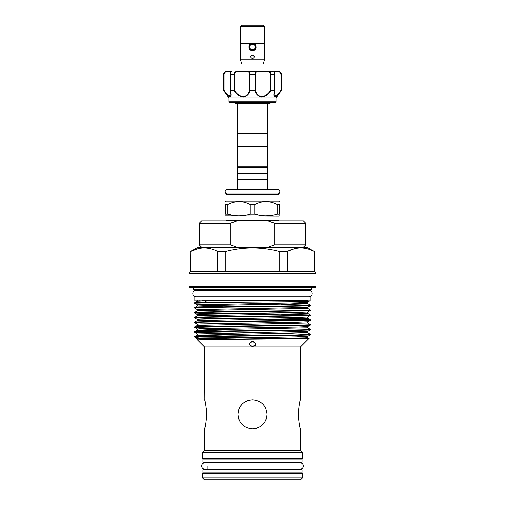 <?xml version="1.0" encoding="UTF-8"?>
<svg xmlns="http://www.w3.org/2000/svg" width="505" height="505" viewBox="0 0 505 505"><rect width="100%" height="100%" fill="white"/><g stroke="black" fill="none" stroke-linecap="round" stroke-linejoin="round"><path stroke-width="0.76" d="M201.634 466.001A3.175 3.175 0 0 0 204.809 469.177L300.191 469.177A3.175 3.175 0 0 0 303.366 466.001A3.175 3.175 0 0 0 300.191 462.826L204.809 462.826A3.175 3.175 0 0 0 201.634 466.001M192.777 293.563A3.175 3.175 0 0 0 195.953 296.738L309.047 296.738A3.175 3.175 0 0 0 312.223 293.563A3.175 3.175 0 0 0 309.047 290.394L195.953 290.394A3.175 3.175 0 0 0 192.777 293.563M202.953 462.182L302.047 462.182L302.047 459.039L202.953 459.039L202.953 462.182M202.953 472.964L302.047 472.964L302.047 469.814L202.953 469.814L202.953 472.964M226.032 194.356L226.032 201.141L278.968 201.141L278.968 194.356L226.032 194.356L226.518 193.869L277.674 193.869A2.159 2.159 0 0 0 279.827 191.717A2.159 2.159 0 0 0 277.674 189.558L227.326 189.558A2.159 2.159 0 0 0 225.173 191.717A2.159 2.159 0 0 0 227.326 193.869M252.5 43.544A3.516 3.516 0 0 1 256.016 47.053A3.516 3.516 0 0 1 252.5 50.569A3.516 3.516 0 0 1 248.984 47.053A3.516 3.516 0 0 1 252.5 43.544M255.947 47.748L254.457 49.97M252.5 49.843A2.784 2.784 0 0 0 255.284 47.053A2.784 2.784 0 0 0 252.5 44.27A2.784 2.784 0 0 0 249.716 47.053A2.784 2.784 0 0 0 252.5 49.843M240.386 26.462L241.598 25.25L263.402 25.25L264.614 26.462M240.361 43.417L240.361 26.462L264.639 26.462L264.639 43.417L240.361 43.417M264.614 43.417L264.614 59.167L263.313 64.015L241.687 64.015L240.386 59.167L240.386 43.417M250.84 56.011L252.5 54.925L254.318 56.743M252.5 54.925C254.842 56.137 254.842 57.349 252.5 58.561C250.158 57.349 250.158 56.137 252.5 54.925M256.136 47.06L255.858 48.448M252.5 43.417C257.184 43.19 257.19 50.91 252.5 50.689C247.81 50.917 247.81 43.196 252.5 43.417L249.937 44.478M244.022 64.015L244.022 71.281L278.078 71.281C279.827 71.293 280.868 72.259 281.209 74.191L281.001 73.118M260.978 64.015L260.978 71.281L256.71 71.281A0.486 0.379 90 0 1 257.083 71.767C256.098 71.754 255.574 72.562 255.511 74.191L255.511 90.502C256.275 93.873 258.364 95.963 261.786 96.783C265.441 95.956 268.338 93.867 270.472 90.502L270.996 90.66C268.679 94.132 265.598 96.272 261.748 97.067C258.124 96.272 255.896 94.138 255.063 90.66L249.937 90.66C249.098 94.132 246.876 96.272 243.277 97.067C239.408 96.272 236.315 94.138 234.004 90.66L230.381 90.66C231.505 94.132 231.448 96.272 230.211 97.067C228.355 96.272 226.208 94.138 223.784 90.66L228.999 97.932L228.999 101.808L276.001 101.808L276.001 97.932L228.999 97.932M230.564 71.281L226.575 71.281L230.564 71.281M231.871 102.774L272.245 102.774M275.175 102.635L229.825 102.635L275.175 102.635L276.001 101.808M230.76 96.821L230.987 96.436M276.001 97.932L281.216 90.66C278.785 94.138 276.645 96.278 274.796 97.067C273.552 96.266 273.495 94.132 274.619 90.66L270.996 90.66M229.567 96.897L230.204 97.067M267.341 133.907L237.659 133.907L237.173 133.421L267.827 133.421L267.341 133.907L267.341 146.021L267.827 146.507L237.173 146.507L237.173 166.858L267.827 166.858L267.827 146.507M267.341 167.344L237.659 167.344L237.659 173.398L267.341 173.398L267.341 167.344L267.827 166.858M237.173 146.507L237.659 146.021L267.341 146.021M267.094 173.398L237.659 173.638L237.173 189.558M254.76 204.531L250.24 204.531C242.798 200.668 235.33 200.668 227.843 204.531L225.583 204.531C225.583 200.668 225.583 200.668 225.583 204.531L225.583 214.082L227.843 214.082C235.273 216.323 242.735 216.323 250.24 214.082L254.76 214.082L254.76 204.531C262.246 200.668 269.714 200.668 277.157 204.531L277.157 214.082L279.416 214.082C279.416 216.323 279.416 216.323 279.416 214.082L279.416 204.531L277.157 204.531M239.042 201.59L240.721 201.659M226.032 201.141L225.583 201.722M267.341 173.638L267.341 179.458L267.827 179.938L237.173 179.938M267.341 179.458L237.659 179.458M226.032 216.039L226.032 220.401L278.968 220.401L278.968 216.039L225.583 215.78M225.583 214.082C225.583 216.323 225.583 216.323 225.583 214.082C225.583 216.323 225.583 216.323 225.583 214.082M244.66 215.332L239.042 215.78M233.348 215.319L227.843 214.082L227.843 204.531M199.128 300.109L199.128 300.589M305.872 300.109L305.872 300.589M206.835 300.759L197.278 301.201L194.501 302.817L204.557 302.356L206.835 300.759L202.095 300.589L307.444 300.589L309.148 301.58L226.808 302.356L194.501 303.215L197.278 304.824L197.259 306.068L223.494 306.851M252.5 346.821L249.11 343.968L252.5 341.285L255.89 343.968L252.5 346.821M309.092 338.344L300.469 346.96L204.531 346.96L197.423 339.859L201.11 339.695C219.53 339.24 312.185 338.786 309.092 338.344L297.994 338.028M249.874 337.548L196.426 336.93L195.025 337.441L203.427 338.356M194.968 337.403L194.513 336.715L197.278 335.118L223.494 335.926M254.975 345.9L255.89 343.968M194.501 336.734C190.915 335.926 314.085 335.118 310.499 334.31L310.487 334.727L307.722 336.317L297.186 336.784L197.278 338.741L195.025 337.441M310.499 334.708C314.186 335.446 209.676 336.185 196.426 336.93L194.501 336.93M194.501 302.817L194.501 303.215M226.808 302.356L204.557 302.356M194.501 307.659L194.513 308.075L197.278 309.672L297.186 307.715L307.722 307.248L310.487 305.651L310.499 305.235C314.085 306.043 190.915 306.851 194.501 307.659L197.278 306.049L207.814 305.582L307.722 303.625L310.487 305.222L281.506 304.427M310.499 305.632C314.085 306.44 190.915 307.248 194.501 308.056M310.499 310.083C314.085 310.891 190.915 311.699 194.501 312.507L197.278 310.891L207.814 310.423L307.722 308.473L310.499 310.083L310.487 310.499L307.722 312.09L297.186 312.557L199.967 314.255L197.259 314.495L197.278 315.739L194.501 317.348C190.915 316.54 314.085 315.739 310.499 314.931L310.487 315.341L307.722 316.938L297.186 317.405L199.967 319.103L197.259 319.343L197.278 320.587L194.501 322.196C190.915 321.388 314.085 320.58 310.499 319.772L310.487 320.189L307.722 321.786L297.186 322.253L199.967 323.945L197.259 324.191L197.278 325.428L194.501 327.044C190.915 326.236 314.085 325.428 310.499 324.62L310.487 325.031L307.722 326.628L297.186 327.095L199.967 328.793L197.259 329.033L197.259 330.295L223.494 331.078M194.501 312.507L194.513 312.917L205.579 313.39L223.494 313.712M310.499 310.48C314.085 311.288 190.915 312.096 194.501 312.904M194.501 317.348L194.513 317.765L205.579 318.232L223.494 318.554M310.499 315.328C314.085 316.136 190.915 316.938 194.501 317.746M194.501 322.196L194.513 322.613L197.278 324.204M310.499 320.17C314.085 320.978 190.915 321.786 194.501 322.594M194.501 327.044L194.513 327.455L205.579 327.922L223.494 328.25M310.499 325.018C314.085 325.826 190.915 326.634 194.501 327.442M310.499 329.462C314.085 330.27 190.915 331.078 194.501 331.886L197.278 330.276L207.814 329.809L307.722 327.852L310.499 329.462L310.487 329.879L307.722 331.476L197.259 333.881L197.278 335.118L307.722 332.7L310.487 334.291L281.506 333.502M194.501 331.886L194.513 332.303L205.579 332.77L223.494 333.092M310.499 329.86C314.085 330.668 190.915 331.476 194.501 332.284M310.499 314.931L281.506 314.123M236.959 313.504L196.426 312.702M310.499 319.772L281.506 318.964M268.041 319.173L308.574 319.974M310.499 324.62L307.722 323.004L197.278 325.428M249.584 339.133A3.39 0.877 0 0 1 251.035 338.792M267.038 414.34C266.179 405.502 261.331 400.654 252.506 399.802C243.662 400.661 238.814 405.502 237.962 414.34C238.821 423.171 243.662 428.019 252.5 428.871C261.331 428.019 266.179 423.177 267.038 414.34L266.741 411.423M204.531 346.96L204.853 400.913M204.853 427.76L204.531 428.871C205.27 428.013 206.021 423.165 206.785 414.34C206.021 405.502 205.27 400.654 204.531 399.802M204.531 428.871L204.531 450.675L202.492 452.714L202.492 458.553L302.508 458.553L302.508 452.714L202.492 452.714M300.469 346.96L300.469 399.802C299.73 400.661 298.979 405.509 298.215 414.34C298.979 423.177 299.73 428.019 300.469 428.871L300.469 450.675L204.531 450.675M251.301 341.449A2.948 0.764 180 0 0 252.5 341.519A2.948 0.764 180 0 0 253.699 341.449M299.635 402.857L299.818 402.131M206.444 408.753L206.696 411.524M238.253 411.461L238.366 410.937M240.437 406.222L242.211 404.069M244.376 402.283L248.271 400.427M252.506 399.802L255.347 400.08M258.112 400.926L260.586 402.258M260.618 402.277L260.959 402.517M244.313 426.346L243.271 425.57M237.962 414.327L238.24 411.524M238.436 410.653L239.073 408.76M240.519 406.108L241.27 405.111M244.414 402.258L245.758 401.462M300.469 450.675L302.508 452.714M252.5 337.403C250.196 337.403 250.196 337.403 252.5 337.403L254.419 337.485M207.946 458.553L207.946 459.039M207.946 462.182L207.946 462.826M207.946 466.001L207.946 469.814M207.946 472.964L207.946 473.45M297.054 458.553L297.054 459.039M297.054 462.182L297.054 462.826M297.054 469.177L297.054 469.814M297.054 472.964L297.054 473.45M302.508 473.45L202.492 473.45L202.492 477.812L302.508 477.812L302.508 473.45M302.508 477.812L300.563 479.75L204.437 479.75L202.492 477.812M194.04 300.109L310.96 300.109L310.96 296.959L194.04 296.959L194.04 300.109M190.72 271.52L189.059 273.18L315.941 273.18L314.28 271.52L190.72 271.52L190.903 251.49C199.772 246.876 208.666 246.876 217.579 251.49L225.823 251.49C243.631 246.876 261.42 246.876 279.177 251.49L287.421 251.49C296.284 246.876 305.178 246.876 314.097 251.49L307.008 247.292L197.992 247.292L190.72 251.49M189.059 273.18L189.059 286.783L315.941 286.783L315.941 273.18M315.941 286.783L315.455 287.263L189.545 287.263L189.059 286.783M311.326 287.749L193.674 287.749L193.674 289.687L194.16 290.173L310.84 290.173L311.326 289.687L311.326 287.749A0.486 0.486 0 0 1 311.806 287.263M193.674 287.749A0.486 0.486 0 0 0 193.194 287.263M311.326 289.687L193.674 289.687M306.232 290.394A0.972 0.972 0 0 1 306.844 290.173M198.768 290.394A0.972 0.972 0 0 0 198.156 290.173M201.621 247.292L199.204 244.868L230.293 244.868L230.293 223.305L199.204 223.305L199.204 244.868M305.796 223.305L274.707 223.305L268.01 220.881L303.379 220.881L305.796 223.305L305.796 244.868L274.707 244.868L268.01 247.292M199.204 223.305L201.621 220.881L236.99 220.881L230.375 223.273M268.01 220.881L236.99 220.881M274.707 223.305L274.707 244.868M230.293 244.868L236.99 247.292M204.992 247.999L204.241 247.993M197.398 248.946L190.903 251.49L190.903 271.52M217.579 251.49L217.579 271.52M225.823 271.52L225.823 251.49M279.177 251.49L279.177 271.52M287.421 271.52L287.421 251.49L293.91 248.946M314.097 251.49L314.097 271.52M301.504 247.999L300.759 247.993M266.192 419.213L265.706 420.419M262.815 424.579L260.593 426.409M257.032 428.152L255.555 428.549M252.399 428.871L251.067 428.802M244.395 426.403L242.046 424.44M238.89 419.453L238.253 417.212M266.754 411.474L267.038 414.334M262.783 424.61L261.457 425.784M300.469 428.871L300.191 427.924M299.755 426.315L299.509 425.298M298.531 419.743L298.316 417.433M255.852 337.466L254.419 337.403M255.852 339.082L255.852 338.722M253.624 338.754A3.39 0.877 0 0 1 255.29 339.082M202.095 300.589C196.148 300.589 196.148 300.589 202.095 300.589M271.576 215.332L265.958 215.78M260.264 215.319L254.76 214.082C262.19 216.323 269.651 216.323 277.157 214.082M252.5 193.869L278.482 193.869L278.968 194.356M279.416 201.722L278.968 201.141M279.416 204.531C279.416 200.668 279.416 200.668 279.416 204.531M265.958 201.59L267.631 201.659M250.24 204.531L250.24 214.082M234.32 72.966L234.049 74.191C234.326 72.259 235.437 71.293 237.388 71.281L248.29 71.281C249.306 71.293 249.836 72.259 249.887 74.191L249.937 90.66M273.495 71.281L273.981 71.767L273.565 71.281L267.612 71.281C269.563 71.293 270.68 72.259 270.951 74.191L270.951 90.66M259.191 96.392L262.991 96.922M264.652 96.329L266.343 95.312M273.981 93.368L274 96.411M274.31 96.891L276.172 96.411L277.8 94.845M277.819 94.826L279.587 92.743M281.329 90.66L281.329 74.191L281.209 90.66L280.932 74.191C280.635 72.562 279.783 71.754 278.381 71.767L274.221 71.767M255.12 73.863L255.113 74.191C255.164 72.259 255.694 71.293 256.71 71.281M224.062 72.979L223.791 74.191C224.132 72.259 225.18 71.293 226.922 71.281L226.619 71.767C225.217 71.754 224.371 72.562 224.068 74.191L224.068 90.502L228.67 96.007L231.019 94.889L230.368 90.868M224.214 90.704L223.791 90.66L223.671 74.191C223.841 72.423 224.813 71.451 226.575 71.281M234.004 90.66L234.049 74.191L230.236 74.191C230.343 72.272 230.741 71.3 231.435 71.281C230.918 71.293 230.558 72.259 230.349 74.191L230.381 90.66M255.063 90.66L255.113 74.191L249.489 74.191C249.432 72.562 248.908 71.754 247.917 71.767L237.438 71.767C235.753 71.754 234.781 72.562 234.528 74.191L234.528 90.502C236.662 93.873 239.572 95.963 243.246 96.783C246.642 95.956 248.719 93.867 249.489 90.502L249.887 90.66M274.619 90.66L274.651 74.191C274.442 72.259 274.076 71.293 273.565 71.281C274.265 71.401 274.663 72.373 274.764 74.191L270.472 74.191C270.219 72.562 269.253 71.754 267.562 71.767L257.083 71.767M274.695 90.641L273.981 94.896L276.342 96.001L280.932 90.502M230.084 96.783L229.403 96.55M228.803 96.12L225.621 92.56M255.511 90.502L255.113 90.66M267.612 71.281L267.562 71.767M237.388 71.281L237.438 71.767M234.528 90.502L234.049 90.66M248.29 71.281A0.486 0.379 90 0 0 247.917 71.767M230.236 90.565L230.267 74.191L230.349 90.66M274.764 90.565L274.733 74.191L274.651 90.66M278.078 71.281L278.381 71.767M251.724 50.601L249.994 49.686M264.614 59.167L240.386 59.167M250.543 49.97L249.053 47.748M309.148 301.58L307.722 302.4L297.186 302.867L197.278 304.824M281.506 335.516L307.741 336.305L307.741 337.561L305.033 337.801L201.11 339.695M290.268 303.013L307.722 303.625L307.722 302.4M307.722 312.09L307.741 313.334L305.033 313.573L197.278 315.739M307.722 316.938L307.741 318.182L305.033 318.421L197.278 320.587M270.472 90.502L270.472 74.191M249.489 90.502L249.489 74.191M230.779 71.767L226.619 71.767M255.511 74.191L255.113 74.191M234.528 74.191L234.049 74.191M229.825 102.635L228.999 101.808M233.872 102.774L236.744 103.456M271.128 102.774L269.556 103.456L235.444 103.456M237.659 167.344L237.173 166.858M237.659 146.021L237.659 133.907M226.032 220.401L226.518 220.881M267.827 103.456L267.827 133.421M237.173 103.456L237.173 133.421M303.379 247.292L305.796 244.868M314.28 271.52L314.28 251.49M255.89 338.722L255.89 339.082M194.513 332.303L197.278 333.9M194.513 327.455L197.278 329.052M194.513 317.765L197.278 319.362M194.513 312.917L197.278 314.514M307.722 313.315L310.487 314.912M307.722 318.163L310.487 319.76M307.722 337.542L309.085 338.331M307.722 307.248L307.722 308.473M197.278 309.672L197.278 310.891M307.722 321.786L307.722 323.004M307.722 326.628L307.722 327.852M307.722 331.476L307.722 332.7M197.278 338.741L197.423 339.852M197.625 300.589L197.278 301.201M278.968 216.039L279.416 215.78M267.827 179.938L267.827 189.558M278.968 220.401L278.482 220.881M268.881 103.348L269.556 103.456M223.671 74.191L223.671 90.66M281.329 74.191C281.159 72.423 280.187 71.451 278.425 71.281M231.019 71.767L231.505 71.281L231.019 71.767M230.242 90.584L231.019 94.889M273.981 94.896C274.164 93.438 273.71 94.599 274.758 90.584"/></g></svg>
